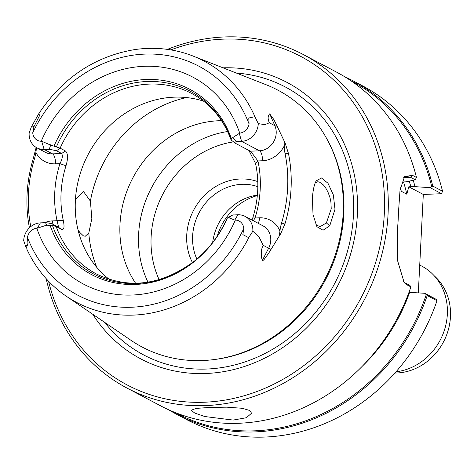 <?xml version="1.0" encoding="UTF-8"?>
<svg xmlns="http://www.w3.org/2000/svg" width="474" height="474" viewBox="0 0 474 474"><rect width="100%" height="100%" fill="white"/><g stroke="black" fill="none" stroke-linecap="round" stroke-linejoin="round"><path stroke-width="0.71" d="M46.197 278.682A188.628 168.661 -62.1 0 0 126.931 388.04L160.36 405.703A188.628 168.661 -62.1 0 0 239.174 423.258A188.628 168.661 -62.1 0 0 410.905 286.906L407.077 284.886L405.371 283.037L409.909 285.437L410.905 286.906M36.557 147.639L35.87 152.456A42.559 38.05 117.9 0 1 34.424 158.962L33.174 158.938A138.153 123.53 -62.1 0 0 27.089 194.056A138.153 123.53 117.9 0 0 29.435 227.793M36.16 147.402L33.174 158.938M248.844 150.388L255.522 163.406A102.046 91.245 -62.1 0 1 257.702 190.501A102.046 91.245 117.9 0 1 252.766 217.892L255.03 217.993A106.84 95.535 -62.1 0 0 260.202 189.322A106.84 95.535 -62.1 0 0 257.921 160.947L250.793 151.455L235.631 143.409L231.099 140.008L231.419 138.692L232.728 137.614L239.726 133.129A10.369 9.273 117.9 0 0 249.081 123.975L248.767 118.008L254.882 116.687L248.767 118.008M315.838 224.848L320.134 226.655L326.379 222.94L331.225 208.773L330.905 201.965L330.04 197.782L327.919 191.94L325.49 187.591L323.44 184.978L319.405 182.046L317.734 181.761L315.174 182.964M176.672 414.329L186.442 419.49A188.628 168.661 -62.1 0 0 265.256 437.046A188.628 168.661 -62.1 0 0 436.987 300.694L427.216 295.533A188.628 168.661 -62.1 0 1 255.486 431.879A188.628 168.661 117.9 0 1 176.672 414.329A188.628 168.661 117.9 0 1 168.649 409.767M329.756 225.778L334.988 209.265L333.335 194.879L327.972 183.237L321.419 177.951L316.164 180.926L315.512 182.176C313.794 186.246 312.763 191.745 312.431 198.677L313.018 214.568L316.893 226.685L323.055 230.222L329.756 225.778L326.379 222.94M396.015 371.794A56.945 50.914 -62.1 0 0 447.343 314.303A56.945 50.914 117.9 0 0 421.741 266.098L419.733 265.037M394.913 373.038A55.446 49.574 -62.1 0 0 396.88 372.997A55.446 49.574 117.9 0 0 446.467 335.373A55.446 49.574 117.9 0 0 434.385 275.957M214.088 359.565A145.275 129.894 -62.1 0 0 343.206 213.122A145.275 129.894 -62.1 0 0 328.79 142.561L329.495 143.948A144.209 128.946 117.9 0 1 215.629 359.363L214.088 359.565A145.275 129.894 -62.1 0 1 202.801 360.53A145.275 129.894 117.9 0 1 130.948 340.291L66.111 296.096A136.453 122.008 117.9 0 1 27.836 251.285A136.453 122.008 117.9 0 1 26.657 248.779M92.762 314.262A156.379 139.83 117.9 0 0 206.214 373.482A156.379 139.83 -62.1 0 0 357.319 215.51A156.379 139.83 -62.1 0 0 223.029 67.823M277.089 126.072A8.39 3.057 -23.5 0 1 274.861 125.705L269.688 113.849L273.741 119.383L277.089 126.072L285.188 143.189L288.482 153.576A139.356 124.603 -62.1 0 1 291.048 188.64A139.356 124.603 117.9 0 1 284.91 224.066L281.597 222.952A42.559 38.05 -62.1 0 0 279.95 231.004A25.655 22.942 -62.1 0 0 259.527 217.809L255.03 217.993L253.335 220.748M252.838 231.205L259.118 237.154L263.153 245.289C261.026 249.383 260.73 254.467 262.258 260.534L262.774 260.67L264.071 259.58L268.586 253.359L280.59 233.883L284.91 224.066M231.531 215.486L232.698 214.995L237.877 214.787A17.265 15.435 117.9 0 1 245.088 216.393A17.265 15.435 117.9 0 1 252.838 231.211L249.365 236.591A136.453 122.008 117.9 0 1 66.111 296.096M25.786 246.836L23.7 240.602A17.265 15.435 117.9 0 1 40.391 222.881L37.328 228.166L36.806 228.207A10.369 9.273 117.9 0 0 27.451 237.361L27.984 243.44L26.337 248.068L25.786 246.836L27.984 243.44M167.405 49.385A188.628 168.661 -62.1 0 1 224.421 36.954A188.628 168.661 117.9 0 1 303.236 54.51L336.659 72.172A188.628 168.661 117.9 0 1 416.45 177.436L415.26 179.806L410.721 177.406L406.751 176.34L403.807 177.483M427.216 295.533L426.239 294.668A187.728 167.861 117.9 0 1 255.178 430.813A187.728 167.861 -62.1 0 1 175.386 412.623M209.295 407.462L226.791 407.172L242.297 408.292L248.998 410.271L250.77 411.592L251.439 413.322L246.397 417.724L233.167 420.083L204.721 416.522L194.713 413.038L191.218 410.271L196.135 408.41L209.295 407.462M227.609 131.529A102.046 91.245 -62.1 0 0 174.468 157.724A102.046 91.245 -62.1 0 0 139.7 223.497A102.046 91.245 -62.1 0 0 138.627 234.156A102.046 91.245 117.9 0 0 147.983 282.166M221.524 120.68A102.046 91.245 -62.1 0 0 119.987 224.303A102.046 91.245 117.9 0 0 135.594 283.251M65.347 150.928L61.703 153.511L56.483 150.75L49.29 149.221L44.112 149.434L41.73 141.27L50.629 145.085L60.127 148.166L65.347 150.928C67.995 153.232 68.215 158.18 66.005 165.77A102.046 91.245 -62.1 0 0 61.063 193.155A102.046 91.245 117.9 0 0 63.243 220.256L57.052 220.706L58.586 227.147L52.762 224.196L56.157 226.489L61.377 229.25L57.982 226.957M109.34 279.411A102.046 91.245 -62.1 0 1 75.366 200.715A102.046 91.245 117.9 0 1 203.565 101.152M279.95 231.004L279.322 235.91M281.597 222.952A136.743 122.274 -62.1 0 0 285.105 153.789A42.559 38.05 117.9 0 1 284.264 145.838L284.139 140.843M66.005 165.77L59.943 163.654A106.84 95.535 117.9 0 0 54.771 192.331A106.84 95.535 -62.1 0 0 57.052 220.706L52.555 220.89A25.655 22.942 117.9 0 0 44.473 222.715M77.926 229.493L79.679 232.319L83.288 235.785L85.225 236.283L88.786 233.054L91.832 218.585L90.404 201.136L83.383 191.372L75.419 199.767M257.779 181.625A55.446 49.574 -62.1 0 0 186.726 235.24A55.446 49.574 -62.1 0 0 192.462 262.626M196.864 259.059A50.949 45.557 -62.1 0 1 192.628 236.011A50.949 45.557 117.9 0 1 257.826 186.709M212.672 242.463A50.949 45.557 117.9 0 1 257.37 195.092M257.323 195.584A55.446 49.574 -62.1 0 0 217.252 236.123M344.687 76.735A188.628 168.661 117.9 0 1 352.976 80.799L362.74 85.96A188.628 168.661 117.9 0 1 442.532 191.223L441.567 193.712L430.149 187.674L415.011 186.643L408.801 186.792L423.306 194.459L441.567 193.712M48.544 281.206A185.784 166.119 -62.1 0 0 204.762 402.213A185.784 166.119 -62.1 0 0 384.313 213.691A185.784 166.119 -62.1 0 0 223.153 39.141A185.784 166.119 -62.1 0 0 170.806 49.9M126.931 388.04A188.628 168.661 -62.1 0 0 205.746 405.59A188.628 168.661 117.9 0 0 388.052 214.183A188.628 168.661 117.9 0 0 303.236 54.51M407.077 284.886L404.192 282.623L397.283 259.687L397.781 225.559A188.628 168.661 -62.1 0 0 398.178 219.533A188.628 168.661 -62.1 0 0 398.391 213.519L400.026 190.222L404.6 176.423L412.623 175.41L410.721 177.406L403.67 177.697M426.239 294.668L424.799 293.305L436.216 299.343L436.987 300.694M442.532 191.223L432.762 186.057L430.149 187.674M416.45 177.436L412.623 175.41M352.976 80.799A188.628 168.661 117.9 0 1 432.762 186.057M401.786 182.016L405.934 181.844L415.26 179.806M431.713 186.596A187.728 167.861 -62.1 0 0 350.843 80.698M413.209 180.256A173.448 155.093 117.9 0 1 415.011 186.643M408.997 292.298L424.799 293.305M409.66 292.274A173.448 155.093 117.9 0 1 362.527 366.011M403.386 281.657L405.371 283.037M237.877 214.787L234.808 220.072L235.323 220.072A10.369 9.273 117.9 0 1 243.784 228.492L242.86 234.63L248.749 237.699L249.365 236.591M269.688 113.849C267.745 115.875 267.638 118.861 269.356 122.802L264.812 124.662L258.289 123.619A17.265 15.435 117.9 0 1 241.598 141.341L259.509 150.809A8.39 3.336 87.7 0 1 262.418 160.763A25.655 22.942 -62.1 0 0 284.264 145.838M232.728 137.614L236.425 141.554L241.598 141.341L239.21 133.17M236.71 141.471C234.707 142.105 234.423 142.787 235.851 143.521M45.563 222.667L40.391 222.881M45.036 222.62C48.982 223.011 51.625 223.574 52.975 224.309M41.73 141.264L41.208 141.264A10.369 9.273 117.9 0 1 32.747 132.844L33.891 126.819L39.431 115.816L39.01 113.339L31.349 126.955L29.151 133.01A17.265 15.435 117.9 0 0 36.901 147.829A17.265 15.435 117.9 0 0 44.112 149.434L52.537 153.884A17.265 15.435 117.9 0 1 45.326 152.278L36.901 147.829M403.54 181.945A164.685 147.254 117.9 0 1 406.787 194.192L408.801 186.792M400.394 187.971L401.271 191.277L406.787 194.192M423.306 194.459L418.323 292.861M30.769 226.608A135.546 121.196 117.9 0 1 34.424 158.962M61.472 153.416C63.042 155.336 62.45 158.914 59.7 164.14M50.783 144.635L49.148 149.683M227.046 218.336L227.402 217.981L227.046 218.336A103.368 92.43 117.9 0 1 194.251 261.221A103.368 92.43 117.9 0 1 52.484 225.494L46.57 225.18L37.328 228.166M45.463 222.389L46.683 225.452M258.289 123.619L254.882 116.681M234.808 220.072L228.669 217.714L227.402 217.981A104.867 93.769 117.9 0 1 135.54 284.441A104.867 93.769 117.9 0 1 50.048 225.245M228.225 218.004L233.143 214.698M52.484 225.494L56.157 226.495A102.046 91.245 -62.1 0 0 96.512 274.019C128.958 289.596 161.539 285.33 194.251 261.221M63.243 220.256C64.713 227.271 64.091 230.269 61.377 229.25M251.967 220.031L252.766 217.892M255.522 163.406L257.921 160.947L262.418 160.763M255.385 117.771A136.453 122.008 -62.1 0 0 193.007 56.033A136.453 122.008 -62.1 0 0 134.42 49.64C94.747 56.447 62.941 77.683 39.01 113.339M56.477 146.691A103.368 92.43 117.9 0 1 146.875 81.504A103.368 92.43 117.9 0 1 231.039 139.54M54.066 145.962A104.867 93.769 117.9 0 1 145.927 79.502A104.867 93.769 117.9 0 1 231.419 138.692M328.79 142.561A145.275 129.894 -62.1 0 0 266.044 84.716L193.007 56.033M174.515 157.682A102.402 91.565 -62.1 0 0 139.688 223.568M236.396 73.073A151.55 135.511 117.9 0 1 352.857 222.976A151.55 135.511 117.9 0 1 206.966 369.033A151.55 135.511 117.9 0 1 104.63 322.356M159.134 279.672A94.255 84.277 117.9 0 1 151.135 236.698A94.255 84.277 117.9 0 1 233.362 141.904M231.099 140.008C223.378 119.004 210.308 103.528 191.887 93.585A102.046 91.245 -62.1 0 0 60.127 148.166L56.483 150.75M288.482 153.576L285.105 153.789M186.584 97.561A120.118 107.402 -62.1 0 0 90.404 201.136M410.881 186.809A169.177 151.271 -62.1 0 0 409.24 181.121M245.088 216.393L263.005 225.861A17.265 15.435 117.9 0 1 268.651 248.198L270.844 249.348M259.527 217.809A8.39 3.336 -92.3 0 1 258.14 223.29M269.356 122.802L274.861 125.705A17.265 15.435 117.9 0 1 259.509 150.809L250.343 151.182M235.323 220.072A117.031 104.647 117.9 0 1 132.471 295.024A117.031 104.647 117.9 0 1 36.806 228.207M243.784 228.492A129.52 115.81 117.9 0 1 131.855 307.223A129.52 115.81 117.9 0 1 27.451 237.361M263.153 245.289L268.651 248.198L262.258 260.534M41.208 141.264A117.031 104.647 117.9 0 1 144.06 66.313A117.031 104.647 117.9 0 1 239.726 133.123M32.747 132.844A129.52 115.81 117.9 0 1 144.677 54.107A129.52 115.81 117.9 0 1 249.081 123.975M61.703 153.511L52.537 153.884A8.39 3.336 -92.3 0 1 55.446 163.844A25.655 22.942 117.9 0 1 35.87 152.456M88.786 233.054A120.118 107.402 -62.1 0 0 96.809 267.401M400.435 187.722A164.685 147.254 117.9 0 1 401.271 191.277M59.943 163.654L55.446 163.844M52.134 223.918A8.39 3.336 87.7 0 0 52.555 220.89M31.918 125.823L33.891 126.819M248.749 237.699L242.86 234.63M227.354 217.999L231.626 215.433M27.836 251.285L27.557 250.71M27.326 250.213L27.131 249.816"/></g></svg>
